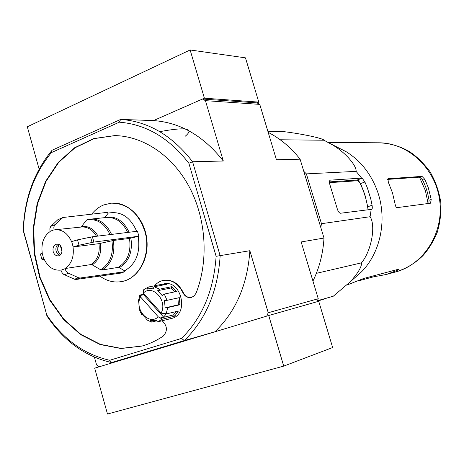 <?xml version="1.0" encoding="UTF-8"?>
<svg xmlns="http://www.w3.org/2000/svg" width="464" height="464" viewBox="0 0 464 464"><rect width="100%" height="100%" fill="white"/><g stroke="black" fill="none" stroke-linecap="round" stroke-linejoin="round"><path stroke-width="0.7" d="M267.85 131.231L283.539 131.614C300.898 133.632 323.449 138.388 323.988 140.227L329.196 143.092C343.737 150.429 356.601 165.126 356.126 171.373L361.601 178.112L362.187 178.205L364.913 182.01L360.592 183.558L357.106 180.032L329.434 181.905M367.378 187.932L370.771 198.917L367.378 187.932L364.913 182.01M337.084 147.094L346.057 151.641C360.047 160.324 370.289 172.939 376.774 189.486C387.713 217.593 381.159 251.981 361.607 271.73L354.02 278.464M361.601 178.112L330.264 180.154C329.347 180.653 329.196 182.062 329.811 184.382L337.421 209.316C338.308 211.828 339.358 213.133 340.57 213.237L371.838 209.305C372.331 208.945 372.412 207.599 372.082 205.262L370.771 198.917M371.212 209.287L370.086 216.717C376.084 225.632 371.316 251.088 361.491 262.844C361.804 266.788 358.051 273.116 350.233 281.828L333.303 296.206L317.266 300.869M324.719 298.915L317.109 301.223L326.134 298.352M320.798 227.482L321.477 223.7L306.368 173.878L303.769 171.303M372.082 205.262L367.737 206.758L364.942 194.868L360.592 183.558M53.198 251.645C52.496 247.55 53.685 245.044 56.77 244.11C62.518 243.113 64.102 255.362 58.29 255.861C55.889 255.96 54.189 254.55 53.198 251.645M130.894 238.171C132.814 251.923 128.946 261.754 119.289 267.67L124.613 270.825L124.857 271.684L80.139 278.011L78.567 277.756L67.79 272.919L66.091 271.167L64.914 268.569C71.502 264.068 74.217 256.87 73.051 246.976L98.971 243.658L113.367 240.468L129.479 238.438L138.887 236.222L137.454 231.223L92.394 236.773L77.534 239.865L71.549 241.616C67.825 233.427 62.42 229.471 55.326 229.738L54.137 229.924L53.981 229.332L53.836 227.238L54.474 225.202L62.901 217.512L107.973 212.28L108.211 213.127L105.003 217.343C115.414 215.528 123.453 220.493 129.108 232.249M62.75 217.552L57.878 219.692L50.651 226.554L49.822 228.839L50.118 231.524C43.686 236.13 41.052 243.275 42.224 252.95L40.426 254.04L41.847 259.185M44.277 259.579L41.893 259.295L43.686 258.216C47.514 266.719 53.134 270.692 60.558 270.123L60.854 270.077L60.558 270.123M60.854 270.077L62.031 272.664L63.73 274.41L74.524 279.224L76.102 279.473L120.936 273.076L124.857 271.684M73.051 246.976L79.037 245.224L93.89 242.08L138.887 236.222M98.032 236.083C93.78 228.764 88.253 225.608 81.438 226.612L86.606 220.011C96.68 218.277 104.493 223.138 110.043 234.598M111.551 234.413C106.645 223.834 99.516 218.701 90.155 219.002L86.606 220.011M119.289 267.67L118.1 267.397L101.883 270.036L100.642 269.758L92.203 264.863L90.938 264.573L64.914 268.569M136.7 231.316C130.262 216.879 120.768 210.818 108.211 213.127M124.613 270.825C136.039 264.051 140.563 252.602 138.191 236.483M99.888 276.08C106.645 281.016 113.813 282.86 121.406 281.607C139.577 278.98 151.722 253.506 144.814 231.223C138.266 212.541 127.078 203.191 111.25 203.168L103.733 204.931C99.093 206.828 95.085 209.902 91.721 214.159M144.084 293.938L143.625 294.779L163.612 317.127L166.129 313.983L178.385 311.031L174.69 316.158L173.513 314.905L176.332 311.524M140.511 296.931L158.276 316.848C148.828 325.954 133.951 309.07 140.511 296.931L140.441 295.435L143.625 294.779M158.276 316.848L162.4 319.197L157.447 321.941L156.229 320.363L150.353 320.514L151.577 322.086L146.212 319.621L146.09 318.559L141.514 313.629L141.648 314.696L139.101 309.012L138.968 308.519L139.31 308.438M138.968 308.519L139.38 308.705L138.719 301.583L138.313 301.409L139.832 295.075L139.937 296.542L140.441 295.435M159.633 289.159L171.982 286.642L176.593 291.473L164.297 294.083L162.296 295.655L157.632 290.719L159.633 289.159L154.21 286.769L166.617 284.304L161.93 284.293L163.966 283.893C181.569 279.438 189.335 314.946 171.483 318.449L157.447 321.941M139.832 295.075L143.91 294.234M143.335 293.103L161.159 313.026C167.91 300.684 152.581 283.759 143.335 293.103L143.469 289.861L148.347 287.036L161.93 284.293M164.297 294.083L167.052 300.347L179.307 297.627L179.957 304.726L178.449 304.778L177.874 297.946M161.159 313.026L163.369 314.076L163.891 312.956L166.129 313.983L167.713 307.574L179.957 304.726M162.4 319.197L174.69 316.158M169.145 319.023L169.47 318.948M151.577 322.086L156.6 320.844M141.648 314.696L142.141 314.58M119.312 122.177L120.675 119.416C148.277 121.388 172.243 135.5 192.577 161.745L220.156 255.792C217.813 291.27 205.865 319.528 184.324 340.559L214.919 331.795L266.725 316.123L268.233 312.742L318.252 298.723L301.165 241.947L324 238.044L300.098 159.187L276.428 159.749L259.765 104.383L256.992 102.88L258.796 102.121L204.404 98.194L153.497 120.582L120.675 119.416L52.084 150.232L51.405 152.604L119.312 122.177C145.986 124.271 169.169 137.959 188.865 163.253L216.12 256.302C213.753 290.568 202.217 317.933 181.505 338.413L109.69 360.279C84.164 354.455 63.174 339.323 46.719 314.865L23.2 230.463C24.343 198.934 33.971 172.19 52.084 150.232M316.842 301.797L318.252 298.723M188.865 163.253L192.577 161.745L223.312 161.014L205.436 100.653L202.501 99.029L256.992 102.88M205.436 100.653L259.765 104.383M94.412 357.164L96.582 364.936L99.145 366.804L144.176 353.185L111.696 362.546C85.289 356.625 63.632 340.994 46.725 315.659M154.576 285.801C156.989 282.907 159.929 281.109 163.392 280.407C171.697 279.421 178.159 283.44 182.77 292.471C184.759 296.357 187.578 298.039 191.226 297.517L194.155 295.957L196.144 292.987C208.806 260.588 206.225 219.02 189.44 187.259C172.579 155.515 143.185 135.958 114.62 135.604L93.757 138.585L74.634 147.743L58.307 162.336L45.611 181.366L37.143 203.673L33.263 228.004L34.127 253.042L39.672 277.472L49.613 300.011L63.487 319.423L80.608 334.585L100.114 344.537L120.936 348.516L141.874 346.086C149.373 343.998 156.496 340.657 163.247 336.064C167.777 331.018 167.417 325.919 162.162 320.763M23.2 230.463L23.391 230.388C24.598 199.856 33.936 173.93 51.405 152.604M23.391 230.388L46.719 314.865M181.505 338.413L184.324 340.559L111.696 362.546L109.69 360.279M216.12 256.302L249.864 250.711L268.233 312.742M202.501 99.029L153.497 120.582C180.368 122.49 203.638 135.969 223.312 161.014M312.945 281.091C319.371 267.879 323.054 253.535 324 238.044M300.098 159.187C290.969 147.552 280.331 138.608 268.192 132.373M214.919 331.795C235.88 311.593 247.527 284.571 249.864 250.711M182.77 292.471L183.17 292.384C185.095 296.183 187.845 297.876 191.423 297.465M114.881 135.604L94.059 138.632L74.977 147.807L58.696 162.394L46.029 181.401L37.578 203.673L33.71 227.957L34.574 252.955L40.095 277.344L50.008 299.848L63.846 319.238L80.922 334.405L100.381 344.369L121.168 348.394L142.077 346.028M121.609 281.567L121.829 281.526C137.802 278.794 149.501 259.005 146.734 238.45C144.171 217.86 127.826 201.712 111.679 203.139L111.476 203.157M183.17 292.384C178.559 283.359 172.103 279.34 163.798 280.326L163.601 280.366M167.713 307.574L165.149 307.864L178.449 304.778M167.052 300.347L164.482 300.631L165.149 307.864M154.21 286.769L153.323 288.817L148.724 288.741L153.793 287.726M148.347 287.036L147.453 289.078L148.724 288.741M163.369 314.076L165.312 313.606M160.486 317.892L163.612 317.127M160.161 318.176L173.513 314.905M174.98 291.815L171.042 287.97L171.982 286.642M157.632 290.719L171.042 287.97M160.892 285.441L160.817 284.571M59.711 255.345L57.524 253.889L56.132 251.262C55.465 248.13 56.179 245.792 58.278 244.25M60.314 254.887L57.936 251.157L57.722 250.154L57.814 247.109L58.974 244.534M60.558 254.649C57.316 251.697 56.886 248.385 59.27 244.708M60.32 245.578L61.996 251.592M367.848 208.417C366.398 198.702 363.416 189.59 358.904 181.076M358.469 180.67L329.463 182.671M378.798 274.45L379.221 275.842L386.669 274.369L397.329 270.309L398.878 269.126L363.828 278.423L346.869 285.087M379.221 275.842L374.686 276.532L358.457 280.865M424.914 179.429L422.02 176.378L387.956 178.75L388.333 182.23L392.48 192.833L395.084 203.992C395.508 206.294 396.169 207.507 397.068 207.64L430.517 203.203L431.218 199.508L428.324 187.775L424.914 179.429L422.791 180.165L419.874 177.132L387.562 179.411M428.835 203.429L429.084 200.228L427.53 192.827L425.726 187.073L422.791 180.165M333.303 296.206L317.33 300.736M361.491 262.844L316.349 273.36M370.086 216.717L321.477 223.7M356.126 171.373L306.368 173.878M323.988 140.227L280.204 139.774M258.796 102.121L245.473 57.849L190.13 49.973L27.306 126.782L39.121 169.111M190.13 49.973L204.404 98.194M268.737 315.514L94.679 368.155L107.486 414.027L283.719 366.119L332.647 347.536L318.722 301.264L268.737 315.514L283.719 366.119M330.455 180.113L330.026 180.27M362.187 178.205L357.106 180.032M50.071 231.368L54.091 229.767M43.57 258.262L42.108 252.996M64.96 268.731L60.9 270.234M71.676 241.57L73.179 246.929M98.971 243.658C100.096 253.234 97.417 260.2 90.938 264.573M55.326 229.738L81.589 227.012C87.719 226.67 92.684 229.761 96.477 236.275M100.473 243.38C101.645 253.228 98.89 260.385 92.203 264.863M111.899 240.746C113.755 254.26 110.003 263.929 100.642 269.758M113.367 240.468C115.275 254.255 111.447 264.109 101.883 270.036M129.479 238.438C131.347 251.923 127.554 261.574 118.1 267.397M87.429 219.478L106.569 217.448C115.785 217.14 122.815 222.134 127.652 232.429M159.784 131.66C186.197 126.765 194.689 128.284 185.258 136.225M80.139 278.011L76.102 279.473M78.567 277.756L74.524 279.224M68.423 273.267L64.363 274.758M92.394 236.773L93.89 242.08M90.579 237.092L92.081 242.405M77.534 239.865L79.037 245.224M57.878 219.692L61.863 218.086M50.86 226.328L54.868 224.721M378.723 142.796C407.902 142.686 435.65 168.241 439.698 200.581C444.019 232.893 423.696 264.671 395.45 272.003C405.733 268.917 414.822 263.535 422.727 255.861C428.289 249.789 433.127 241.959 437.227 232.389C440.133 222.668 441.328 212.686 440.8 202.437C439.077 191.348 435.418 181.001 429.832 171.396C422.82 162.278 415.715 155.492 408.517 151.044C399.11 145.893 389.18 143.144 378.723 142.796L328.129 142.483M397.109 269.596L397.329 270.309M374.407 275.616L374.686 276.532M422.02 176.378L419.874 177.132M431.218 199.508L429.084 200.228M419.462 177.161L425.413 190.646L428.098 203.528M346.057 151.641L329.196 143.092M361.607 271.73L350.239 281.828M121.406 281.607L121.829 281.526M111.25 203.168L111.679 203.139M163.392 280.407L163.798 280.326M155.614 320.537L156.246 320.38M386.669 274.369L395.45 272.003M421.95 178.785L424.021 182.81"/></g></svg>
